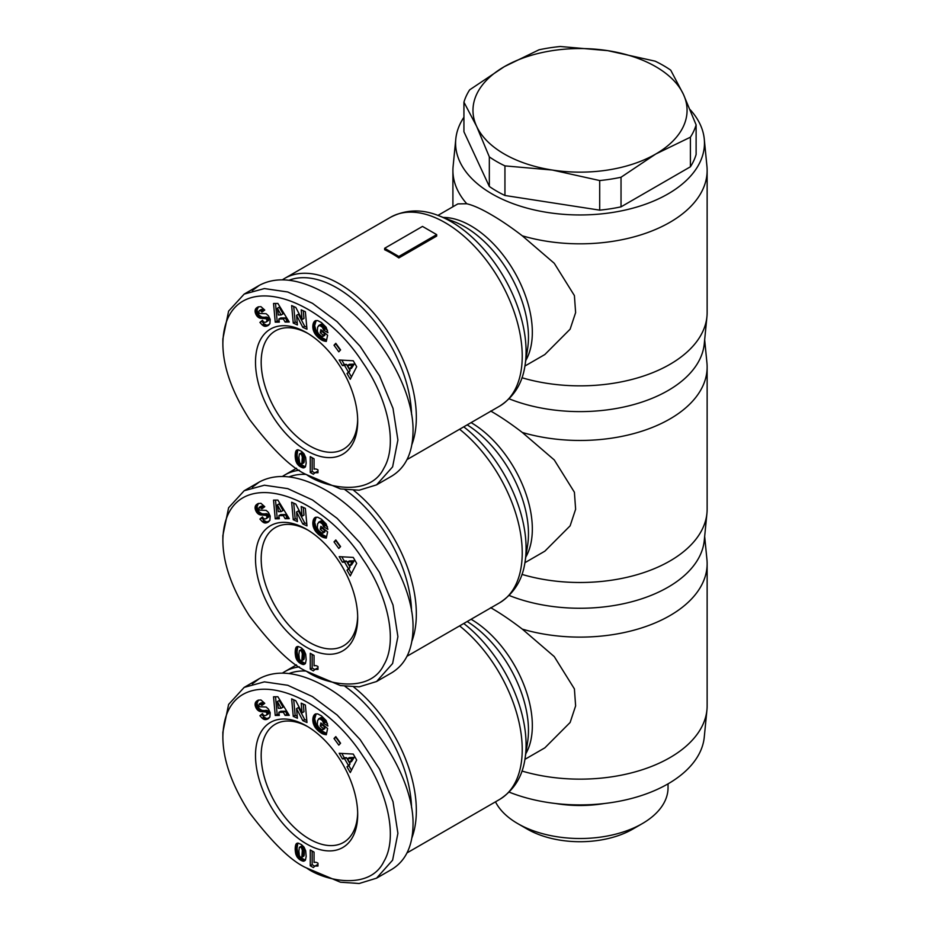 <?xml version="1.0" encoding="UTF-8"?>
<svg xmlns="http://www.w3.org/2000/svg" width="930" height="930" viewBox="0 0 930 930"><rect width="100%" height="100%" fill="white"/><g stroke="black" fill="none" stroke-linecap="round" stroke-linejoin="round"><path stroke-width="1.4" d="M524.915 366.036L544.852 354.528L570.125 329.174L575.624 312.608L574.403 295.589L554.257 263.283L522.3 235.813C510.93 227.083 500.387 219.933 490.668 214.365C481.066 208.773 473.091 205.239 466.779 203.763L457.874 203.891L437.937 215.4M522.3 235.813A127.108 73.389 0 0 0 707.137 170.434A127.108 73.389 0 0 0 706.94 166.284L704.266 139.058A124.434 71.843 0 0 0 690.072 109.577M463.93 117.25A124.434 71.843 0 0 0 455.793 139.058A124.434 71.843 0 0 0 492.04 193.917A124.434 71.843 0 0 0 630.877 208.692A124.434 71.843 0 0 0 704.266 139.058M509.152 398.819A124.434 71.843 0 0 0 634.609 404.329A124.434 71.843 0 0 0 704.266 343.833L706.94 316.607A127.108 73.389 0 0 0 707.137 312.457L707.137 170.434M521.963 377.743A127.108 73.389 0 0 0 706.94 316.607M411.92 444.494A109.054 62.961 -120 0 0 339.241 283.778A109.054 62.961 -120 0 0 284.708 278.372A109.054 62.961 -120 0 0 282.464 279.791M436.682 234.616L436.682 236.081L398.842 257.935A109.054 62.961 -120 0 0 391.751 253.46A109.054 62.961 -120 0 0 384.648 249.74L384.648 248.275L422.499 226.42L436.682 234.616L398.842 256.459L384.648 248.275M357.666 419.488A68.239 39.397 60 0 1 343.554 449.12A68.239 39.397 60 0 1 309.434 445.737A68.239 39.397 60 0 1 264.852 385.601A68.239 39.397 60 0 1 275.315 330.929A68.239 39.397 60 0 1 308.039 333.521M306.598 332.661L306.598 332.661A72.249 41.711 60 0 1 357.69 421.162A72.249 41.711 60 0 1 306.598 450.655A72.249 41.711 60 0 1 255.506 362.165A72.249 41.711 60 0 1 306.598 332.661M310.376 476.869L306.598 474.684L340.45 488.913L359.178 490.203L376.569 484.867L392.611 466.86L397.901 440.006L393.006 408.375L379.545 375.86L360.108 346.274L337.137 321.71L312.515 303.331L287.765 291.985L264.399 288.567L244.183 294.089L228.606 311.12L222.863 338.95L222.863 343.321C222.863 366.257 231.733 391.6 249.473 419.372C272.537 449.725 291.578 468.162 306.598 474.684C323.396 487.041 369.408 498.096 383.834 468.29C398.459 443.831 387.101 397.354 362.851 362.654C315.979 289.811 224.514 266.945 222.863 343.321M376.569 484.867L391.716 476.125C405.654 467.662 412.757 452.701 413.036 431.264C414.013 385.113 372.302 319.362 325.512 293.334C299.088 278.616 277.024 275.954 259.319 285.347L252.332 290.555M289.067 280.232A105.706 61.031 60 0 1 336.869 287.87A105.706 61.031 60 0 1 411.572 414.536M495.481 801.823A88.025 50.825 0 0 0 517.789 823.631L527.24 829.095A74.644 43.094 0 0 0 632.807 829.095L642.27 823.631A88.025 50.825 0 0 0 668.042 787.698L668.042 783.851M663.288 65.46A117.75 67.983 180 0 1 670.728 70.169L683.422 94.349A107.043 61.799 0 0 0 655.72 66.646A107.043 61.799 0 0 0 607.732 50.65A107.043 61.799 0 0 0 504.339 66.646L539.016 49.802A117.75 67.983 180 0 1 560.348 46.5L607.732 50.65L655.115 61.159A117.75 67.983 180 0 1 663.288 65.46M504.944 195.486A117.75 67.983 180 0 1 496.771 191.185A117.75 67.983 180 0 1 489.331 186.465L489.331 156.879L476.625 126.341A107.043 61.799 0 0 0 504.339 154.043A107.043 61.799 0 0 0 552.315 170.039L504.944 165.889L504.944 195.486L599.699 210.145L599.699 180.548L552.315 170.039A107.043 61.799 0 0 0 655.72 154.043A107.043 61.799 0 0 0 683.422 94.349L696.117 124.887A117.75 67.983 180 0 1 690.397 137.198L655.72 154.043L621.031 177.246A117.75 67.983 180 0 1 599.699 180.548M504.944 165.889A117.75 67.983 180 0 1 496.771 161.599A117.75 67.983 180 0 1 489.331 156.879M524.915 562.697L544.852 551.176L570.125 525.834L575.624 509.256L574.403 492.237L554.257 459.932L522.3 432.462C510.93 423.731 500.387 416.582 490.668 411.025M522.3 432.462A127.108 73.389 0 0 0 707.137 367.083A127.108 73.389 0 0 0 706.94 362.933L704.661 339.764M509.152 595.467A124.434 71.843 0 0 0 634.609 600.978A124.434 71.843 0 0 0 704.266 540.481L706.94 513.255A127.108 73.389 0 0 0 707.137 509.105L707.137 367.083M521.963 574.391A127.108 73.389 0 0 0 706.94 513.255M411.92 641.142A109.054 62.961 -120 0 0 353.784 490.424M357.666 616.137A68.239 39.397 60 0 1 343.554 645.769A68.239 39.397 60 0 1 309.434 642.386A68.239 39.397 60 0 1 264.852 582.25A68.239 39.397 60 0 1 275.315 527.577A68.239 39.397 60 0 1 308.039 530.17M306.598 529.321L306.598 529.31A72.249 41.711 60 0 1 357.69 617.811A72.249 41.711 60 0 1 306.598 647.303A72.249 41.711 60 0 1 255.506 558.814A72.249 41.711 60 0 1 306.598 529.31M310.376 673.529L306.598 671.344L340.45 685.561L359.178 686.852L376.569 681.516L392.611 663.509L397.901 636.655L393.006 605.023L379.545 572.508L360.108 542.922L337.137 518.359L312.515 499.98L287.765 488.634L264.399 485.216L244.183 490.738L228.606 507.768L222.863 535.599L222.863 539.97C222.863 562.906 231.733 588.26 249.473 616.02C272.537 646.373 291.578 664.811 306.598 671.344C323.396 683.69 369.408 694.745 383.834 664.938C398.459 640.491 387.101 594.003 362.851 559.302C315.979 486.46 224.514 463.593 222.863 539.97M376.569 681.516L391.716 672.774C405.654 664.311 412.757 649.361 413.036 627.913C414.013 581.762 372.302 516.01 325.512 489.982C299.088 475.265 277.024 472.603 259.319 481.996L252.332 487.204M345.007 489.738A105.706 61.031 60 0 1 411.572 611.184M524.915 759.345L544.852 747.836L570.125 722.482L575.624 705.905L574.403 688.886L554.257 656.592L522.3 629.11C510.93 620.38 500.387 613.23 490.668 607.674M522.3 629.11A127.108 73.389 0 0 0 707.137 563.731A127.108 73.389 0 0 0 706.94 559.581L704.661 536.424M509.152 792.116A124.434 71.843 0 0 0 634.609 797.626A124.434 71.843 0 0 0 704.266 737.13L706.94 709.904A127.108 73.389 0 0 0 707.137 705.754L707.137 563.731M521.963 771.04A127.108 73.389 0 0 0 706.94 709.904M411.92 837.802A109.054 62.961 -120 0 0 353.784 687.072M357.666 812.785A68.239 39.397 60 0 1 343.554 842.417A68.239 39.397 60 0 1 309.434 839.034A68.239 39.397 60 0 1 264.852 778.91A68.239 39.397 60 0 1 275.315 724.226A68.239 39.397 60 0 1 308.039 726.818M306.598 725.97L306.598 725.97A72.249 41.711 60 0 1 357.69 814.459A72.249 41.711 60 0 1 306.598 843.952A72.249 41.711 60 0 1 255.506 755.462A72.249 41.711 60 0 1 306.598 725.97M310.376 870.178L306.598 867.992L340.45 882.21L359.178 883.5L376.569 878.164L392.611 860.157L397.901 833.303L393.006 801.672L379.545 769.157L360.108 739.571L337.137 715.007L312.515 696.628L287.765 685.282L264.399 681.864L244.183 687.386L228.606 704.429L222.863 732.247L222.863 736.618C222.863 759.554 231.733 784.908 249.473 812.669C272.537 843.022 291.578 861.459 306.598 867.992C323.396 880.35 369.408 891.405 383.834 861.587C398.459 837.14 387.101 790.651 362.851 755.951C315.979 683.108 224.514 660.242 222.863 736.618M376.569 878.164L391.716 869.422C405.654 860.959 412.757 846.009 413.036 824.561C414.013 778.41 372.302 712.659 325.512 686.631C299.088 671.913 277.024 669.251 259.319 678.644L252.332 683.852M345.007 686.387A105.706 61.031 60 0 1 411.572 807.833M299.402 666.88A109.054 62.961 -120 0 0 284.708 671.669A109.054 62.961 -120 0 0 282.464 673.088M289.067 673.529A105.706 61.031 60 0 1 306.11 671.065M317.979 863.191L317.979 866.039L315.014 866.039L313.352 867.551L310.26 865.76L310.26 849.927L314.049 852.113L314.049 862.494A7.87 4.545 60 0 1 317.979 863.191M312.154 851.02L312.154 864.668L314.724 866.156M310.26 865.76L312.154 864.668M314.503 866.283L317.979 864.761M315.014 866.039L316.909 864.947M315.386 865.935L317.281 864.842M315.921 865.853L317.816 864.761M316.537 865.853L317.979 865.016M317.223 865.923L317.979 865.481M295.787 854.007L295.194 848.125L296.089 844.033L298.379 843.173L301.483 844.626L304.017 847.091L305.691 850.845L306.168 856.449L305.459 860.041L303.296 861.192L299.797 859.692L297.123 856.995L295.787 854.007L297.681 852.915L300.39 857.553L305.424 860.099M296.054 854.868L297.949 853.775L296.077 854.903M296.449 855.774L298.344 854.682M296.926 856.669L298.821 855.577M297.123 856.995L299.018 855.902M297.681 857.762L299.576 856.669M298.356 858.506L300.25 857.413M298.495 858.646L300.39 857.553M299.1 859.169L300.995 858.076M299.797 859.692L301.692 858.599M300.588 860.18L302.483 859.088M301.227 860.529L303.122 859.436M301.983 860.855L303.877 859.762M302.68 861.087L304.563 859.994M303.296 861.192L305.191 860.099M303.854 861.18L305.238 860.378M296.414 843.638L297.158 843.208M296.379 843.673L297.205 843.196M296.089 844.033L297.658 843.126M297.891 843.126L297.065 848.032L297.681 852.915M295.856 844.498L297.74 843.405M295.647 845.033L297.53 843.94M295.473 845.684L297.368 844.591M295.345 846.393L297.228 845.3M295.252 847.218L297.135 846.126M295.194 848.125L297.089 847.032M295.17 849.125L297.065 848.032M295.17 849.578L297.065 848.486M295.217 850.415L297.1 849.323M295.298 851.264L297.182 850.171M295.403 852.113L297.298 851.02M295.554 852.961L297.437 851.868M295.566 853.077L297.461 851.985M301.936 845.812L304.087 848.52L303.959 855.972L301.82 857.39L302.32 850.346L301.611 848.032L300.053 846.905L301.936 845.812L299.355 847.358L298.89 851.09L299.344 855.519L300.309 857.076L301.82 857.39M300.704 847.091L302.587 845.998M301.076 847.37L302.971 846.277M301.611 848.032L303.494 846.939M302.006 848.939L303.901 847.846M302.041 849.02L303.924 847.928M302.192 849.613L304.087 848.52M302.32 850.346L304.215 849.253M302.401 851.194L304.296 850.101M302.459 852.171L304.354 851.078M302.471 853.275L304.366 852.182M302.471 853.368L304.366 852.275M302.459 854.438L304.354 853.345M302.401 855.333L304.296 854.24M302.32 856.065L304.215 854.972M302.215 856.646L304.098 855.554M302.064 857.065L303.959 855.972M283.371 712.287L278.849 712.334L279.314 715.426L275.245 715.461L273.536 696.779L277.872 696.733L289.253 715.321L285.092 715.356L283.371 712.287L285.254 711.194L286.986 714.263L288.602 714.252M285.092 715.356L286.986 714.263M275.524 696.756L277.14 714.368L279.151 714.345M275.245 715.461L277.14 714.368M278.849 712.334L280.744 711.241L285.254 711.194M279.244 700.488L283.022 707.184L281.127 708.276L277.361 701.58L279.244 700.488M277.361 701.58L278.303 708.3L281.127 708.276M321.431 715.856L326.174 720.587L327.906 726.005L323.535 723.308L322.431 720.587L319.478 718.634L317.63 720.378L317.304 724.458L318.386 726.9L321.187 729.271L322.85 729.783L323.14 728.411L320.234 726.005L320.862 722.97L327.604 728.539L326.302 734.746L321.885 733.468L318.106 730.689L314.956 727.074L313.143 722.842L313.015 717.681L314.7 714.426L317.595 713.822L321.431 715.856M314.7 714.426L315.468 713.984M314.317 714.798L316.026 713.822M316.142 713.798L314.677 718.937L316.363 725.168L321.036 730.492L326.581 733.398M313.98 715.24L315.863 714.147M313.677 715.751L315.572 714.659M313.422 716.333L315.305 715.24M313.189 716.972L315.084 715.879M313.015 717.681L314.91 716.588M313.003 717.751L314.898 716.658M312.887 718.506L314.77 717.414M312.805 719.262L314.7 718.169M312.782 720.029L314.677 718.937M312.829 720.82L314.724 719.727M312.91 721.622L314.805 720.529M313.061 722.424L314.945 721.331M313.143 722.842L315.038 721.75M313.387 723.726L315.282 722.633M313.689 724.586L315.584 723.494M314.049 725.435L315.944 724.342M314.468 726.26L316.363 725.168M314.956 727.074L316.851 725.981M315.13 727.341L317.025 726.249M315.619 728.027L317.502 726.935M316.154 728.702L318.048 727.609M316.746 729.364L318.641 728.271M317.397 730.038L319.292 728.946M318.106 730.689L319.99 729.608M318.862 731.34L320.757 730.248M319.153 731.585L321.036 730.492M319.885 732.143L321.768 731.05M320.583 732.654L322.478 731.561M321.257 733.084L323.152 731.991M321.885 733.468L323.779 732.375M322.501 733.77L324.396 732.677M322.954 733.968L324.849 732.875M323.547 734.177L325.442 733.084M324.175 734.375L326.07 733.282M324.849 734.526L326.546 733.538M325.558 734.654L326.418 734.154M322.28 724.144L322.117 724.912L325.035 727.318L324.744 728.69L322.85 729.783M320.234 726.005L322.117 724.912M323.14 728.411L325.035 727.318M318.537 718.913L320.827 717.611L322.629 717.983L324.826 720.227L325.43 722.215L327.5 723.494M318.932 718.704L320.827 717.611M319.478 718.634L321.373 717.542M320.083 718.762L321.978 717.669M320.734 719.076L322.629 717.983M321.431 719.564L323.326 718.483M321.815 719.913L323.71 718.82M322.431 720.587L324.326 719.506M322.931 721.32L324.826 720.227M323.07 721.587L324.965 720.494M323.384 722.424L325.268 721.331M323.535 723.308L325.43 722.215M348.169 764.971L344.588 758.764L342.414 758.88L339.194 753.288L353.249 754.067L356.678 760.031L350.285 772.551L346.995 766.832L350.064 763.879L348.878 765.739L351.47 770.226M346.995 766.832L348.878 765.739M341.798 753.44L344.298 757.787L346.483 757.671L350.064 763.879M342.414 758.88L344.298 757.787M344.588 758.764L346.483 757.671M354.179 757.415L351.61 761.472L349.726 762.565L352.284 758.508L354.179 757.415L349.378 757.59L347.483 758.682L349.726 762.565M352.284 758.508L347.483 758.682M334.021 738.525L335.8 736.607L340.578 743.21L338.811 745.128L334.021 738.525L335.916 737.432L340.31 743.5M301.192 703.15L305.366 705.021L306.981 722.517L302.796 720.645L296.542 708.625L297.426 718.239L293.252 716.367L291.648 698.872L295.787 700.732L302.076 712.833L301.192 703.15M303.261 704.08L303.971 711.741L302.076 712.833M293.729 699.802L295.147 715.275L297.24 716.216M293.252 716.367L295.147 715.275M296.542 708.625L298.437 707.532L304.691 719.553L306.795 720.494M302.796 720.645L304.691 719.553M258.47 700.081L256.947 703.487L259.017 708.474L261.842 710.357L267.84 710.892L265.945 711.985L260.528 711.578L257.122 709.567L255.192 705.638L255.401 702.662L258.098 700.209L260.923 699.941L264.759 703.359L261.958 705.382L259.307 703.894L258.796 706.01L259.923 706.765L266.166 707.033L268.421 709.067L270.2 712.706L269.874 717.111L265.678 719.634L262.19 718.216L264.074 717.123L261.807 714.624L262.69 713.891M256.785 700.999L258.238 700.162M256.32 701.371L258.215 700.278M255.936 701.778L257.831 700.685M255.634 702.208L257.529 701.115M255.401 702.662L257.296 701.569M255.227 703.15L257.122 702.057M255.087 703.859L256.982 702.766M255.053 704.58L256.947 703.487M255.134 705.347L257.029 704.254M255.192 705.638L257.075 704.545M255.413 706.509L257.296 705.417M255.738 707.358L257.622 706.265M256.157 708.207L258.052 707.114M256.564 708.834L258.447 707.742M257.122 709.567L259.017 708.474M257.715 710.183L259.598 709.09M258.354 710.694L260.237 709.602M259.028 711.101L260.911 710.009M259.412 711.276L261.307 710.183M259.947 711.45L261.842 710.357M260.528 711.578L262.423 710.485M261.144 711.636L263.039 710.543M261.795 711.659L263.69 710.578M262.493 711.624L264.387 710.532M263.725 711.473L265.62 710.381M264.434 711.438L266.329 710.346M265.004 711.485L266.887 710.392M265.434 711.624L267.329 710.532M265.945 711.985L266.55 712.764L268.445 711.671L267.84 710.892M266.864 714.135L268.758 713.043L268.491 713.798L266.131 715.298L268.445 711.671M268.758 713.043L268.665 712.217M266.84 714.368L268.724 713.275M266.596 714.891L268.491 713.798M266.131 715.298C264.608 715.995 263.388 715.426 262.481 713.589L259.912 715.716L261.807 714.624M262.19 718.216L259.912 715.716M264.074 717.123L266.468 718.471L268.921 718.216M262.83 718.716L264.725 717.623M263.481 719.146L265.376 718.053M264.062 719.413L265.945 718.32M264.573 719.564L266.468 718.471M265.12 719.634L267.015 718.541M265.678 719.634L267.573 718.541M266.247 719.541L268.142 718.448M266.852 719.378L268.735 718.286M267.468 719.134L268.491 718.541M259.098 703.987L261.772 702.696L263.713 704.115M259.307 703.894L261.202 702.801M259.889 703.789L261.772 702.696M260.458 703.929L262.353 702.836M260.702 704.068L262.597 702.975M261.318 704.58L263.213 703.499M299.402 470.231A109.054 62.961 -120 0 0 284.708 475.021A109.054 62.961 -120 0 0 282.464 476.439M289.067 476.881A105.706 61.031 60 0 1 306.11 474.416M317.979 666.543L317.979 669.391L315.014 669.391L313.352 670.902L310.26 669.112L310.26 653.279L314.049 655.464L314.049 665.845A7.87 4.545 60 0 1 317.979 666.543M312.154 654.371L312.154 668.019L314.724 669.507M310.26 669.112L312.154 668.019M314.503 669.635L317.979 668.112M315.014 669.391L316.909 668.298M315.386 669.286L317.281 668.193M315.921 669.205L317.816 668.112M316.537 669.205L317.979 668.368M317.223 669.275L317.979 668.833M295.787 657.359L295.194 651.477L296.089 647.385L298.379 646.524L301.483 647.978L304.017 650.442L305.691 654.197L306.168 659.8L305.459 663.392L303.296 664.543L299.797 663.044L297.123 660.346L295.787 657.359L297.681 656.266L300.39 660.904L305.424 663.45M296.054 658.219L297.949 657.126M296.449 659.126L298.344 658.033M296.926 660.021L298.821 658.928M297.123 660.346L299.018 659.254M297.681 661.114L299.576 660.021M298.356 661.858L300.25 660.765M298.495 661.997L300.39 660.904M299.1 662.52L300.995 661.428M299.797 663.044L301.692 661.951M300.588 663.532L302.483 662.439M301.227 663.881L303.122 662.788M301.983 664.206L303.877 663.113M302.68 664.438L304.563 663.346M303.296 664.543L305.191 663.45M303.854 664.532L305.238 663.729M296.414 646.989L297.158 646.559M296.379 647.024L297.205 646.536M296.089 647.385L297.658 646.478M297.891 646.478L297.065 651.384L297.681 656.266M295.856 647.85L297.74 646.757M295.647 648.384L297.53 647.292M295.473 649.024L297.368 647.931M295.345 649.745L297.228 648.652M295.252 650.57L297.135 649.477M295.194 651.477L297.089 650.384M295.17 652.476L297.065 651.384M295.17 652.93L297.065 651.837M295.217 653.767L297.1 652.674M295.298 654.615L297.182 653.523M295.403 655.464L297.298 654.371M295.554 656.313L297.437 655.22M295.566 656.429L297.461 655.336M301.936 649.152L304.087 651.872L303.959 659.323L301.82 660.742L302.32 653.697L301.611 651.384L300.053 650.244L301.936 649.152L299.355 650.709L298.89 654.441L299.344 658.87L300.309 660.428L301.82 660.742M300.704 650.442L302.587 649.349M301.076 650.721L302.971 649.628M301.611 651.384L303.494 650.291M302.006 652.29L303.901 651.198M302.041 652.372L303.924 651.279M302.192 652.965L304.087 651.872M302.32 653.697L304.215 652.604M302.401 654.546L304.296 653.453M302.459 655.522L304.354 654.429M302.471 656.627L304.366 655.534M302.471 656.72L304.366 655.627M302.459 657.789L304.354 656.696M302.401 658.684L304.296 657.591M302.32 659.417L304.215 658.324M302.215 659.998L304.098 658.905M302.064 660.416L303.959 659.323M283.371 515.639L278.849 515.685L279.314 518.766L275.245 518.812L273.536 500.119L277.872 500.084L289.253 518.673L285.092 518.707L283.371 515.639L285.254 514.546L286.986 517.615L288.602 517.603M285.092 518.707L286.986 517.615M275.524 500.108L277.14 517.719L279.151 517.696M275.245 518.812L277.14 517.719M278.849 515.685L280.744 514.592L285.254 514.546M279.244 503.839L283.022 510.535L281.127 511.628L277.361 504.932L279.244 503.839M277.361 504.932L278.303 511.651L281.127 511.628M321.431 519.207L326.174 523.939L327.906 529.356L323.535 526.659L322.431 523.939L319.478 521.986L317.63 523.73L317.304 527.81L318.386 530.251L321.187 532.623L322.85 533.134L323.14 531.762L320.234 529.356L320.862 526.322L327.604 531.89L326.302 538.098L321.885 536.808L318.106 534.041L314.956 530.426L313.143 526.194L313.003 521.091L314.7 517.778L317.595 517.173L321.431 519.207M314.7 517.778L315.468 517.336M314.317 518.15L316.026 517.173M316.142 517.15L314.677 522.288L316.363 528.519L321.036 533.832L326.581 536.738M313.98 518.591L315.863 517.499M313.677 519.091L315.572 517.998M313.422 519.672L315.305 518.58M313.189 520.323L315.084 519.231M313.015 521.033L314.91 519.94M313.003 521.091L314.898 519.998M312.887 521.846L314.77 520.754M312.805 522.614L314.7 521.521M312.782 523.381L314.677 522.288M312.829 524.171L314.724 523.078M312.91 524.962L314.805 523.869M313.061 525.775L314.945 524.683M313.143 526.194L315.038 525.101M313.387 527.077L315.282 525.985M313.689 527.938L315.584 526.845M314.049 528.786L315.944 527.694M314.468 529.612L316.363 528.519M314.956 530.426L316.851 529.333M315.13 530.693L317.025 529.6M315.619 531.379L317.502 530.286M316.154 532.053L318.048 530.96M316.746 532.716L318.641 531.623M317.397 533.39L319.292 532.297M318.106 534.041L319.99 532.948M318.862 534.692L320.757 533.599M319.153 534.924L321.036 533.832M319.885 535.494L321.768 534.401M320.583 536.005L322.478 534.913M321.257 536.436L323.152 535.343M321.885 536.808L323.779 535.715M322.501 537.11L324.396 536.029M322.954 537.308L324.849 536.215M323.547 537.528L325.442 536.436M324.175 537.714L326.07 536.622M324.849 537.877L326.546 536.889M325.558 538.005L326.418 537.505M322.28 527.496L322.117 528.263L325.035 530.67L324.744 532.041L322.85 533.134M320.234 529.356L322.117 528.263M323.14 531.762L325.035 530.67M318.537 522.265L320.827 520.963L322.629 521.335L324.826 523.578L325.43 525.566L327.5 526.845M318.932 522.056L320.827 520.963M319.478 521.986L321.373 520.893M320.083 522.114L321.978 521.021M320.734 522.428L322.629 521.335M321.431 522.916L323.326 521.823M321.815 523.264L323.71 522.172M322.431 523.939L324.326 522.846M322.931 524.671L324.826 523.578M323.07 524.939L324.965 523.846M323.384 525.775L325.268 524.683M323.535 526.659L325.43 525.566M348.169 568.323L344.588 562.115L342.414 562.22L339.194 556.64L353.249 557.419L356.678 563.382L350.285 575.891L346.995 570.183L350.064 567.23L348.878 569.09L351.47 573.577M346.995 570.183L348.878 569.09M341.798 556.779L344.298 561.127L346.483 561.023L350.064 567.23M342.414 562.22L344.298 561.127M344.588 562.115L346.483 561.023M354.179 560.767L351.61 564.824L349.726 565.917L352.284 561.86L354.179 560.767L349.378 560.941L347.483 562.034L349.726 565.917M352.284 561.86L347.483 562.034M334.021 541.876L335.8 539.958L340.578 546.561L338.811 548.479L334.021 541.876L335.916 540.783L340.31 546.852M301.192 506.501L305.366 508.373L306.981 525.869L302.796 523.997L296.542 511.977L297.426 521.591L293.252 519.719L291.648 502.223L295.787 504.083L302.076 516.185L301.192 506.501M303.261 507.431L303.971 515.092L302.076 516.185M293.729 503.153L295.147 518.626L297.24 519.568M293.252 519.719L295.147 518.626M296.542 511.977L298.437 510.884L304.691 522.904L306.795 523.846M302.796 523.997L304.691 522.904M258.47 503.421L256.947 506.838L259.017 511.826L261.842 513.709L267.84 514.244L265.945 515.336L260.528 514.929L257.122 512.918L255.192 508.989L255.401 506.013L258.098 503.56L260.923 503.293L264.759 506.711L261.958 508.733L259.307 507.245L258.796 509.361L259.923 510.117L266.166 510.384L268.421 512.418L270.2 516.057L269.874 520.463L265.678 522.986L262.19 521.567L264.074 520.475L261.807 517.975L262.69 517.243M256.785 504.351L258.238 503.514M256.32 504.723L258.215 503.63M255.936 505.13L257.831 504.037M255.634 505.56L257.529 504.467M255.401 506.013L257.296 504.92M255.227 506.501L257.122 505.409M255.087 507.21L256.982 506.118M255.053 507.931L256.947 506.838M255.134 508.698L257.029 507.606M255.192 508.989L257.075 507.896M255.413 509.861L257.296 508.768M255.738 510.71L257.622 509.617M256.157 511.547L258.052 510.454M256.564 512.186L258.447 511.093M257.122 512.918L259.017 511.826M257.715 513.534L259.598 512.442M258.354 514.046L260.237 512.953M259.028 514.453L260.911 513.36M259.412 514.627L261.307 513.534M259.947 514.802L261.842 513.709M260.528 514.929L262.423 513.837M261.144 514.988L263.039 513.895M261.795 515.011L263.69 513.918M262.493 514.976L264.387 513.883M263.725 514.825L265.62 513.732M264.434 514.79L266.329 513.697M265.004 514.836L266.887 513.744M265.434 514.976L267.329 513.883M265.945 515.336L266.55 516.115L268.445 515.022L267.84 514.244M266.864 517.487L268.758 516.394L268.491 517.15L266.131 518.649L268.445 515.022M268.758 516.394L268.665 515.569M266.84 517.719L268.724 516.627M266.596 518.243L268.491 517.15M266.131 518.649C264.608 519.347 263.388 518.777 262.481 516.929L259.912 519.068L261.807 517.975M262.19 521.567L259.912 519.068M264.074 520.475L266.468 521.823L268.921 521.567M262.83 522.067L264.725 520.974M263.481 522.497L265.376 521.404M264.062 522.765L265.945 521.672M264.573 522.916L266.468 521.823M265.12 522.986L267.015 521.893M265.678 522.986L267.573 521.893M266.247 522.893L268.142 521.8M266.852 522.73L268.735 521.637M267.468 522.486L268.491 521.893M259.098 507.338L261.772 506.048L263.713 507.466M259.307 507.245L261.202 506.153M259.889 507.141L261.772 506.048M260.458 507.28L262.353 506.187M260.702 507.408L262.597 506.327M261.318 507.931L263.213 506.838M476.625 126.341L463.93 102.16A117.75 67.983 180 0 1 469.65 89.85L504.339 66.646A107.043 61.799 0 0 0 476.625 126.341M621.031 177.246L621.031 206.844A117.75 67.983 180 0 1 599.699 210.145M696.117 124.887L696.117 154.473A117.75 67.983 180 0 1 690.397 166.796L621.031 206.844M690.397 166.796L690.397 137.198M463.93 102.16L463.93 131.758L489.331 186.465M527.24 829.095L517.789 823.631A88.025 50.825 0 0 0 642.27 823.631M555.733 803.532A88.025 50.825 0 0 0 604.314 803.532M317.979 469.894L317.979 472.742L315.014 472.742L313.352 474.254L310.26 472.463L310.26 456.63L314.049 458.816L314.049 469.185A7.87 4.545 60 0 1 317.979 469.894M312.154 457.723L312.154 471.371L314.724 472.859M310.26 472.463L312.154 471.371M314.503 472.986L317.979 471.464M315.014 472.742L316.909 471.65M315.386 472.638L317.281 471.545M315.921 472.556L317.816 471.464M316.537 472.556L317.979 471.719M317.223 472.626L317.979 472.184M295.787 460.71L295.194 454.828L296.089 450.736L298.379 449.876L301.483 451.329L304.017 453.794L305.691 457.548L306.168 463.152L305.459 466.744L303.296 467.895L299.797 466.395L297.123 463.698L295.787 460.71L297.681 459.618L300.39 464.256L305.424 466.79M296.054 461.559L297.949 460.466M296.449 462.477L298.344 461.385M296.926 463.373L298.821 462.28M297.123 463.698L299.018 462.605M297.681 464.465L299.576 463.373M298.356 465.209L300.25 464.117M298.495 465.349L300.39 464.256M299.1 465.872L300.995 464.779M299.797 466.395L301.692 465.302M300.588 466.883L302.483 465.791M301.227 467.232L303.122 466.139M301.983 467.558L303.877 466.465M302.68 467.79L304.563 466.697M303.296 467.895L305.191 466.802M303.854 467.883L305.238 467.081M296.414 450.341L297.158 449.911M296.379 450.364L297.205 449.888M296.089 450.736L297.658 449.829M297.891 449.829L297.065 454.724L297.681 459.618M295.856 451.201L297.74 450.108M295.647 451.736L297.53 450.643M295.473 452.375L297.368 451.283M295.345 453.096L297.228 452.003M295.252 453.921L297.135 452.829M295.194 454.828L297.089 453.735M295.17 455.816L297.065 454.724M295.17 456.281L297.065 455.189M295.217 457.107L297.1 456.014M295.298 457.967L297.182 456.874M295.403 458.804L297.298 457.711M295.554 459.664L297.437 458.571M295.566 459.78L297.461 458.688M301.936 452.503L304.087 455.223L303.959 462.675L301.82 464.093L302.32 457.049L301.611 454.735L300.053 453.596L301.936 452.503L299.355 454.049L298.89 457.793L299.762 463.117L301.82 464.093M300.704 453.794L302.587 452.701M301.076 454.061L302.971 452.968M301.611 454.735L303.494 453.642M302.006 455.642L303.901 454.549M302.041 455.723L303.924 454.631M302.192 456.316L304.087 455.223M302.32 457.049L304.215 455.956M302.401 457.897L304.296 456.804M302.459 458.874L304.354 457.781M302.471 459.966L304.366 458.885M302.471 460.071L304.366 458.978M302.459 461.141L304.354 460.048M302.401 462.036L304.296 460.943M302.32 462.768L304.215 461.675M302.215 463.349L304.098 462.257M302.064 463.768L303.959 462.675M283.371 318.99L278.849 319.037L279.314 322.117L275.245 322.164L273.536 303.471L277.872 303.436L289.253 322.024L285.092 322.059L283.371 318.99L285.254 317.897L286.986 320.966L288.602 320.955M285.092 322.059L286.986 320.966M275.524 303.459L277.14 321.071L279.151 321.048M275.245 322.164L277.14 321.071M278.849 319.037L280.744 317.944L285.254 317.897M279.244 307.191L283.022 313.875L281.127 314.968L277.361 308.283L279.244 307.191M277.361 308.283L278.303 315.003L281.127 314.968M321.431 322.547L326.174 327.29L327.906 332.708L323.535 330.011L322.431 327.29L319.478 325.337L317.63 327.081L317.304 331.161L318.386 333.603L321.187 335.974L322.85 336.486L323.14 335.114L320.234 332.708L320.862 329.673L327.604 335.242L326.302 341.438L321.885 340.159L318.106 337.392L314.956 333.777L313.143 329.546L313.003 324.442L314.7 321.129L317.595 320.525L321.431 322.547M314.7 321.129L315.468 320.687M314.317 321.501L316.026 320.513M316.142 320.501L314.677 325.64L316.363 331.871L321.036 337.183L326.581 340.089M313.98 321.943L315.863 320.85M313.677 322.443L315.572 321.35M313.422 323.024L315.305 321.931M313.189 323.663L315.084 322.571M313.015 324.384L314.91 323.291M313.003 324.442L314.898 323.349M312.887 325.198L314.77 324.105M312.805 325.965L314.7 324.872M312.782 326.732L314.677 325.64M312.829 327.523L314.724 326.43M312.91 328.313L314.805 327.221M313.061 329.127L314.945 328.034M313.143 329.546L315.038 328.453M313.387 330.429L315.282 329.336M313.689 331.289L315.584 330.197M314.049 332.126L315.944 331.045M314.468 332.963L316.363 331.871M314.956 333.777L316.851 332.684M315.13 334.044L317.025 332.952M315.619 334.73L317.502 333.638M316.154 335.404L318.048 334.312M316.746 336.067L318.641 334.974M317.397 336.73L319.292 335.637M318.106 337.392L319.99 336.3M318.862 338.043L320.757 336.951M319.153 338.276L321.036 337.183M319.885 338.846L321.768 337.753M320.583 339.357L322.478 338.264M321.257 339.787L323.152 338.694M321.885 340.159L323.779 339.066M322.501 340.461L324.396 339.369M322.954 340.659L324.849 339.566M323.547 340.88L325.442 339.787M324.175 341.066L326.07 339.973M324.849 341.217L326.546 340.241M325.558 341.356L326.418 340.857M322.28 330.848L322.117 331.615L325.035 334.021L324.744 335.393L322.85 336.486M320.234 332.708L322.117 331.615M323.14 335.114L325.035 334.021M318.537 325.616L320.827 324.314L322.629 324.686L324.826 326.93L325.43 328.918L327.5 330.197M318.932 325.407L320.827 324.314M319.478 325.337L321.373 324.245M320.083 325.465L321.978 324.372M320.734 325.779L322.629 324.686M321.431 326.267L323.326 325.175M321.815 326.616L323.71 325.523M322.431 327.29L324.326 326.198M322.931 328.023L324.826 326.93M323.07 328.29L324.965 327.197M323.384 329.127L325.268 328.034M323.535 330.011L325.43 328.918M348.169 371.675L344.588 365.455L342.414 365.571L339.194 359.991L353.249 360.77L356.678 366.734L350.285 379.242L346.995 373.523L350.064 370.582L348.878 372.43L351.47 376.929M346.995 373.523L348.878 372.43M341.798 360.131L344.298 364.479L346.483 364.374L350.064 370.582M342.414 365.571L344.298 364.479M344.588 365.455L346.483 364.374M354.179 364.118L351.61 368.175L349.726 369.268L352.284 365.211L354.179 364.118L349.378 364.293L347.483 365.385L349.726 369.268M352.284 365.211L347.483 365.385M334.021 345.228L335.8 343.31L340.578 349.913L338.811 351.831L334.021 345.228L335.916 344.135L340.31 350.203M301.192 309.853L305.366 311.724L306.981 329.22L302.796 327.348L296.542 315.328L297.426 324.942L293.252 323.07L291.648 305.575L295.787 307.423L302.076 319.525L301.192 309.853M303.261 310.783L303.971 318.432L302.076 319.525M293.729 306.505L295.147 321.978L297.24 322.919M293.252 323.07L295.147 321.978M296.542 315.328L298.437 314.235L304.691 326.256L306.795 327.197M302.796 327.348L304.691 326.256M258.47 306.772L256.947 310.19L259.017 315.177L261.842 317.06L267.84 317.595L265.945 318.676L260.528 318.281L257.122 316.27L255.192 312.341L255.401 309.353L258.098 306.912L260.923 306.644L264.759 310.062L261.958 312.085L260.458 310.62L259.098 310.69L258.796 312.713L259.923 313.468L266.166 313.736L268.421 315.77L270.2 319.397L269.874 323.814L265.678 326.337L262.19 324.919L264.074 323.826L261.807 321.327L262.69 320.594M256.785 307.702L258.238 306.865M256.32 308.074L258.215 306.981M255.936 308.481L257.831 307.388M255.634 308.911L257.529 307.818M255.401 309.353L257.296 308.272M255.227 309.853L257.122 308.76M255.087 310.55L256.982 309.458M255.053 311.283L256.947 310.19M255.134 312.05L257.029 310.957M255.192 312.341L257.075 311.248M255.413 313.212L257.296 312.12M255.738 314.061L257.622 312.968M256.157 314.898L258.052 313.805M256.564 315.537L258.447 314.445M257.122 316.27L259.017 315.177M257.715 316.886L259.598 315.793M258.354 317.397L260.237 316.305M259.028 317.793L260.911 316.7M259.412 317.979L261.307 316.886M259.947 318.153L261.842 317.06M260.528 318.281L262.423 317.188M261.144 318.339L263.039 317.246M261.795 318.362L263.69 317.27M262.493 318.327L264.387 317.235M263.725 318.165L265.62 317.084M264.434 318.141L266.329 317.049M265.004 318.188L266.887 317.095M265.434 318.327L267.329 317.235M265.945 318.676L266.55 319.455L268.445 318.362L267.84 317.595M266.864 320.838L268.758 319.746L268.491 320.501L266.131 322.001L268.445 318.362M268.758 319.746L268.665 318.92M266.84 321.059L268.724 319.967M266.596 321.594L268.491 320.501M266.131 322.001C264.608 322.698 263.388 322.129 262.481 320.28L259.912 322.419L261.807 321.327M262.19 324.919L259.912 322.419M264.074 323.826L266.468 325.175L268.921 324.907M262.83 325.419L264.725 324.326M263.481 325.849L265.376 324.756M264.062 326.116L265.945 325.023M264.573 326.267L266.468 325.175M265.12 326.337L267.015 325.244M265.678 326.337L267.573 325.244M266.247 326.244L268.142 325.151M266.852 326.081L268.735 324.989M267.468 325.825L268.491 325.244M259.098 310.69L261.772 309.388L263.713 310.818M259.307 310.597L261.202 309.504M259.889 310.481L261.772 309.388M260.458 310.62L262.353 309.527M260.702 310.76L262.597 309.667M261.318 311.283L263.213 310.19M398.842 257.935L398.842 256.459M455.793 139.058L453.119 166.284A127.108 73.389 0 0 0 452.91 170.434A127.108 73.389 0 0 0 466.779 203.763M284.708 278.372L390.588 217.248A109.054 62.961 60 0 1 445.11 222.642A109.054 62.961 60 0 1 516.359 318.746A109.054 62.961 60 0 1 499.643 406.131L407.038 459.583M439.007 215.806L454.514 221.828A90.036 51.975 60 0 1 464.814 226.804A90.036 51.975 60 0 1 527.635 348.483L525.09 364.909A105.985 61.194 -120 0 0 451.131 221.666A105.985 61.194 -120 0 0 439.007 215.806C422.081 208.901 405.945 209.378 390.588 217.248M525.787 360.445A86.967 50.208 -120 0 0 470.836 225.827A86.967 50.208 -120 0 0 443.226 217.446M459.594 429.242A109.054 62.961 60 0 1 518.824 524.729A109.054 62.961 60 0 1 499.643 602.779L407.038 656.231M525.787 557.093A86.967 50.208 -120 0 0 471.08 422.615M467.174 424.871A90.036 51.975 60 0 1 527.635 545.131L525.09 561.569A105.985 61.194 -120 0 0 463.756 426.847M459.594 625.89A109.054 62.961 60 0 1 518.824 721.378A109.054 62.961 60 0 1 499.643 799.428L407.038 852.891M525.787 753.753A86.967 50.208 -120 0 0 471.08 619.264M467.174 621.519A90.036 51.975 60 0 1 527.635 741.78L525.09 758.217A105.985 61.194 -120 0 0 463.756 623.495M263.225 711.531L265.12 710.439M263.55 719.181L265.445 718.088M296.077 658.254L297.96 657.161M263.225 514.883L265.12 513.79M263.55 522.532L265.445 521.439M296.077 461.606L297.96 460.513M263.225 318.234L265.12 317.142M263.55 325.884L265.445 324.791M259.319 678.644L244.183 687.386M525.09 758.217C522.602 776.352 514.116 790.082 499.643 799.428M284.708 671.669L296.472 664.88M259.319 481.996L244.183 490.738M525.09 561.569C522.602 579.704 514.116 593.433 499.643 602.779M284.708 475.021L296.472 468.232M259.319 285.347L244.183 294.089M525.09 364.909C522.602 383.044 514.116 396.785 499.643 406.131M452.91 206.762L452.91 170.434"/></g></svg>
